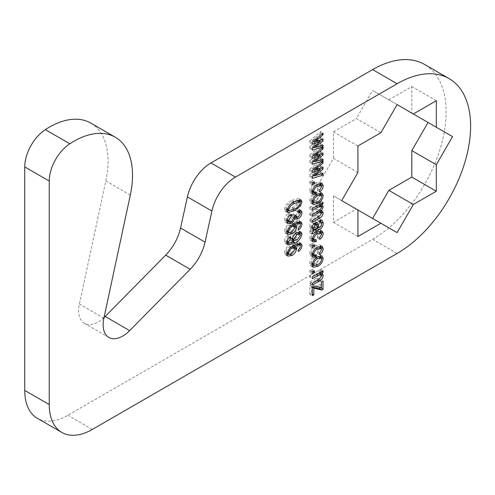 <?xml version="1.0" encoding="UTF-8"?>
<svg xmlns="http://www.w3.org/2000/svg" width="495" height="495" viewBox="0 0 495 495"><rect width="100%" height="100%" fill="white"/><g stroke="black" fill="none" stroke-linecap="round" stroke-linejoin="round"><path stroke-width="0.37" stroke-dasharray="2.48 1.86" d="M104.006 317.604A27.714 16.001 -60 0 1 98.245 321.929A27.714 16.001 -60 0 1 84.385 323.303A27.714 16.001 -60 0 1 79.386 304.023L105.819 180.935A83.148 48.003 120 0 0 90.82 123.1M397.114 253.477L372.611 239.333L67.834 415.293A60.928 35.176 -60 0 1 37.366 418.312M372.611 239.333A103.931 60.006 120 0 0 444.287 131.843A103.931 60.006 120 0 0 424.58 64.461M397.114 232.619L333.42 195.847L333.42 222.36L356.381 209.1M357.916 236.505L333.42 222.36M333.42 195.847L341.68 200.617M357.916 172.495L333.42 158.351L317.184 186.473M357.916 145.982L333.42 131.837L333.42 158.351M333.42 131.837L356.381 118.583L380.878 132.728M397.114 104.606L372.611 90.461L356.381 118.583M413.35 113.98L372.611 90.461M388.847 99.835L411.809 86.582L411.809 113.089M436.305 100.72L411.809 86.582M428.045 122.463L411.809 113.095M309.87 246.238L309.87 244.474L311.968 243.262L311.968 245.025L309.87 246.238L312.32 247.655M309.87 244.474L312.32 245.891M311.968 243.262L314.418 244.679M311.968 245.025L312.889 245.563M320.698 247.946L317.314 253.186L317.122 251.528L319.226 248.088L318.576 246.72L315.253 247.543C313.125 248.496 311.776 250.204 311.207 252.667L312.357 253.329M311.207 252.667L311.776 253.886L313.88 253.626L316.33 255.036M313.88 253.626L313.737 255.018M312.246 255.946L310.681 255.748L309.678 253.551L312.128 254.962M309.678 253.551C310.285 249.938 312.135 247.352 315.222 245.792L317.672 247.209M315.222 245.792L319.714 244.846L320.599 246.027M317.314 253.186L319.764 254.597M317.122 251.528L319.572 252.945M319.226 248.088L321.67 249.499M315.253 247.543L316.262 248.119M312.308 266.124L310.761 265.883L309.678 263.433L312.128 264.85M309.678 263.433C310.241 259.764 312.091 257.122 315.216 255.5L317.666 256.911M315.216 255.5L319.659 254.591L320.568 255.76M320.711 257.759L315.321 264.912L316.101 265.363M315.321 264.912L314.405 265.407M318.477 256.472L315.222 257.258C313.063 258.297 311.72 260.073 311.207 262.597L311.85 263.94L315.222 263.21C317.375 262.171 318.712 260.395 319.226 257.876L318.582 256.528M319.226 257.876L321.67 259.293M315.222 257.258L316.237 257.846M315.222 263.21L317.672 264.621M311.207 262.597L312.339 263.253M309.87 272.25L309.87 270.487L311.968 269.274L311.968 271.037L309.87 272.25L312.32 273.667M309.87 270.487L312.32 271.904M311.968 269.274L314.418 270.691M311.968 271.037L312.889 271.569M320.748 274.001C320.333 276.872 318.885 278.852 316.41 279.935L309.87 283.709L309.87 281.946L316.367 278.196L319.226 274.521L318.644 273.172L315.705 273.952L309.87 277.318L312.32 278.735M309.87 277.318L309.87 275.554L312.32 276.971M309.87 275.554L320.556 269.385L323.006 270.796M320.556 269.385L320.556 270.926L321.67 271.569M320.556 270.926L319.034 271.811L320.147 272.454M319.034 271.811L320.469 272.64M309.87 283.709L312.32 285.126M309.87 281.946L312.32 283.363M316.367 278.196L318.817 279.613M319.226 274.521L321.67 275.932M312.32 286.976L311.398 286.71L311.398 293.411L309.87 294.29L312.32 295.707M309.87 294.29L309.87 285.473L312.32 286.89M309.87 285.473L311.398 284.594L313.849 286.011M311.398 284.594L319.034 286.475L321.484 287.886M319.034 286.475L319.034 280.405L321.484 281.822M319.034 280.405L320.556 279.526L323.006 280.937M320.556 279.526L320.556 287.663M311.398 286.71L312.32 287.242M311.398 293.411L312.32 293.943M286.982 211.452L285.33 211.235L284.458 209.212L286.902 210.629M284.458 209.212C285.689 204.887 288.201 201.935 291.988 200.357L294.438 201.768M291.988 200.357L298.664 198.507L299.456 199.702M299.456 201.44L297.984 204.546L299.357 205.345M297.984 204.546L291.988 209.391L292.873 209.905M291.988 209.391L289.018 210.876M297.433 200.277L291.994 202.115C289.204 203.191 287.199 205.276 285.98 208.383L286.481 209.416L291.994 207.628C294.803 206.551 296.808 204.454 298.009 201.335L297.501 200.308M298.009 201.335L300.459 202.752M291.994 202.115L292.96 202.672M291.994 207.628L294.445 209.038M285.98 208.383L287.156 209.063M287.106 222.62L285.596 222.348L284.458 219.904L286.902 221.321M284.458 219.904C284.792 216.983 286.19 214.706 288.653 213.079L291.103 214.496M288.653 213.079L288.845 214.737L289.959 215.375M288.845 214.737L285.98 219.05L287.131 219.712M285.98 219.05L286.654 220.467L289.055 220.12L291.506 221.537M289.055 220.12L291.901 215.727L294.352 217.144M291.901 215.727L291.697 214.632L294.148 216.043M291.697 214.632L293.43 213.852L295.874 215.269M293.43 213.852L295.595 215.393M293.405 214.131L294.086 215.801L295.793 215.572L298.244 216.983M295.793 215.572L298.009 212.101L300.459 213.518M298.009 212.101L297.458 210.833L295.719 210.988L298.169 212.404M295.719 210.988L295.911 209.113L298.361 210.53M295.911 209.113L298.541 208.94L299.425 210.202M299.469 211.996L296.239 217.045M294.271 217.899L292.712 217.206L294.228 218.078M292.712 217.206L289.074 221.878M320.698 232.737L317.314 237.977L317.122 236.319L319.226 232.879L318.576 231.512L315.253 232.334C313.125 233.287 311.776 234.995 311.207 237.452L312.357 238.12M311.207 237.452L311.776 238.677L313.88 238.417L316.33 239.828M313.88 238.417L313.737 239.809M312.246 240.737L310.681 240.539L309.678 238.343L312.128 239.753M309.678 238.343C310.285 234.729 312.135 232.143 315.222 230.583L317.672 232M315.222 230.583L319.714 229.637L320.599 230.819M317.314 237.977L319.764 239.388M317.122 236.319L319.572 237.736M319.226 232.879L321.67 234.29M315.253 232.334L316.262 232.91M312.958 230.361L309.87 232.576L309.87 230.812L312.32 232.223M309.87 230.812L311.343 229.519L313.323 230.664M312.128 228.127L309.678 226.71L311.064 229.371L313.514 230.781M309.678 226.71C309.771 224.452 310.773 222.707 312.679 221.475L315.129 222.886M312.679 221.475L314.938 221.185L315.779 222.577M316.101 224.377L316.967 226.531M316.738 226.401L318.619 224.848L321.069 226.258M318.619 224.848L319.226 222.453L321.67 223.864M319.226 222.453L318.7 220.721L317.314 220.782L319.764 222.193M317.314 220.782L317.505 218.908L319.956 220.325M317.505 218.908L319.739 218.827L320.581 220.139M320.748 221.909L318.198 227.242M317.289 227.842L314.356 229.544M309.87 232.576L312.32 233.987M311.207 226.258L312.042 228.207L315.216 227.285L313.818 223.059L312.76 223.189L311.207 226.258L312.258 226.871M314.579 227.651L317.029 229.067M315.216 227.285L316.732 228.17M312.76 223.189L313.892 223.839M314.449 224.767L316.899 226.178M320.748 211.495C320.451 213.914 319.263 215.634 317.171 216.674L309.87 220.894L309.87 219.13L316.596 215.245L319.226 211.984L318.662 210.746L316.076 211.359L309.87 214.941L309.87 213.178L316.812 209.168L319.226 206.056L318.693 204.837L315.408 205.79L309.87 208.989L312.32 210.406M309.87 208.989L309.87 207.226L312.32 208.643M309.87 207.226L320.556 201.057L323.006 202.467M320.556 201.057L320.556 202.597L321.67 203.241M320.556 202.597L319.052 203.464L320.166 204.107M319.052 203.464L320.469 204.287M320.748 205.536L318.922 209.441L320.042 210.084M318.922 209.441L320.519 210.363M317.171 216.674L318.093 217.206M309.87 220.894L312.32 222.304M309.87 219.13L312.32 220.541M319.226 211.984L321.67 213.401M316.076 211.359L316.998 211.891M309.87 214.941L312.32 216.352M309.87 213.178L312.32 214.589M316.812 209.168L319.256 210.585M319.226 206.056L321.67 207.467M312.308 203.303L310.761 203.061L309.678 200.611L312.128 202.028M309.678 200.611C310.241 196.942 312.091 194.3 315.216 192.679L317.666 194.09M315.216 192.679L319.659 191.769L320.568 192.939M320.711 194.937L315.321 202.09L316.101 202.542M315.321 202.09L314.405 202.585M318.477 193.656L315.222 194.436C313.063 195.476 311.72 197.251 311.207 199.776L311.85 201.119L315.222 200.388C317.375 199.355 318.712 197.573 319.226 195.061L318.582 193.712M319.226 195.061L321.67 196.472M315.222 194.436L316.237 195.024M315.222 200.388L317.672 201.805M311.207 199.776L312.339 200.432M320.698 185.13L317.314 190.365L317.122 188.713L319.226 185.266L318.576 183.899L315.253 184.722C313.125 185.674 311.776 187.382 311.207 189.845L312.357 190.507M311.207 189.845L311.776 191.07L313.88 190.804L316.33 192.221M313.88 190.804L313.737 192.196M312.246 193.124L310.681 192.926L309.678 190.73L312.128 192.14M309.678 190.73C310.285 187.116 312.135 184.53 315.222 182.977L317.672 184.388M315.222 182.977L319.714 182.03L320.599 183.206M317.314 190.365L319.764 191.775M317.122 188.713L319.572 190.123M319.226 185.266L321.67 186.683M315.253 184.722L316.262 185.303M309.87 183.422L309.87 181.659L311.968 180.446L311.968 182.21L309.87 183.422L312.32 184.833M309.87 181.659L312.32 183.07M311.968 180.446L314.418 181.857M311.968 182.21L312.889 182.742M312.889 170.033L309.87 171.097L312.32 172.508M309.87 171.097L309.87 169.111L312.32 170.528M309.87 169.111L320.556 159.835L323.006 161.252M320.556 159.835L320.556 161.648L321.756 162.335M320.556 161.648L312.159 168.764L313.477 169.525M312.159 168.764L320.556 165.813L323.006 167.223M320.556 165.813L320.556 167.756L320.909 167.96M320.556 167.756L319.857 168.325M319.195 168.857L312.351 174.382L313.675 175.15M312.351 174.382L320.556 171.907L323.006 173.324M320.556 171.907L320.556 173.72L320.946 173.943M320.556 173.72L314.418 175.577M312.401 176.183L309.87 176.95L312.32 178.361M309.87 176.95L309.87 174.84L312.32 176.251M309.87 174.84L316.256 169.624L318.706 171.035M316.256 169.624L318.075 168.213L318.867 168.665M318.075 168.213L313.805 169.711M312.889 155.925L309.87 156.989L312.32 158.4M309.87 156.989L309.87 155.009L312.32 156.42M309.87 155.009L320.556 145.728L323.006 147.145M320.556 145.728L320.556 147.541L321.756 148.228M320.556 147.541L312.159 154.657L313.477 155.418M312.159 154.657L320.556 151.705L323.006 153.116M320.556 151.705L320.556 153.648L320.909 153.852M320.556 153.648L319.857 154.217M319.195 154.749L312.351 160.275L313.675 161.042M312.351 160.275L320.556 157.8L323.006 159.217M320.556 157.8L320.556 159.613L320.946 159.835M320.556 159.613L314.418 161.469M312.401 162.075L309.87 162.843L312.32 164.253M309.87 162.843L309.87 160.733L312.32 162.143M309.87 160.733L316.256 155.517L318.706 156.934M316.256 155.517L318.075 154.106L318.867 154.564M318.075 154.106L313.805 155.603M299.5 223.14L295.911 228.511L298.361 229.928M295.911 228.511L295.719 226.858L298.169 228.269M295.719 226.858L297.316 225.219L299.766 226.636M297.316 225.219L298.009 223.177L300.459 224.594M298.009 223.177L297.408 221.933L296.4 221.723L297.031 222.082M296.4 221.723L292.304 223.301L293.442 223.957M292.304 223.301L293.869 224.204M294.191 225.59C293.653 228.721 292.069 231.01 289.445 232.464L290.076 232.836M289.445 232.464L289.055 232.675M287.007 233.368L285.38 233.133L284.458 231.066L286.902 232.477M284.458 231.066C285.504 226.766 287.892 223.802 291.617 222.175L294.067 223.585M291.617 222.175L298.516 220.312L299.382 221.42M289.389 230.732L292.663 226.116L292.001 224.749L289.501 225.157C287.601 226.184 286.426 227.83 285.98 230.088L286.549 231.227L289.389 230.732L291.84 232.149M292.663 226.116L295.113 227.527M289.501 225.157L290.72 225.862M285.98 230.088L287.174 230.775M287.057 243.713L285.485 243.447L284.458 241.213L286.902 242.63M284.458 241.213C284.712 238.67 285.918 236.672 288.084 235.236L290.534 236.647M288.084 235.236L288.276 236.888L289.408 237.544M288.276 236.888L285.98 240.49L287.112 241.139M285.98 240.49L286.593 241.795L291.308 240.601L293.758 242.012M291.308 240.601L292.588 240.923M291.666 240.391L290.794 240.155L289.798 238.188L292.248 239.605M289.798 238.188C290.33 235.02 291.926 232.712 294.593 231.252L297.043 232.669M294.593 231.252L298.528 230.571L299.407 231.74M299.419 233.788L294.296 240.378M293.04 241.183L292.415 241.548L293.479 242.166M292.415 241.548L289.055 243.218M297.26 232.551L294.482 233.083L291.326 237.699L291.957 239.023L294.63 238.503L298.009 233.875L297.377 232.613M291.326 237.699L292.421 238.33M294.63 238.503L297.08 239.92M294.482 233.083L295.546 233.696M298.009 233.875L300.459 235.292M299.5 244.74L295.911 250.111L298.361 251.528M295.911 250.111L295.719 248.459L298.169 249.876M295.719 248.459L297.316 246.819L299.766 248.236M297.316 246.819L298.009 244.784L300.459 246.194M298.009 244.784L297.408 243.534L296.4 243.323L297.031 243.682M296.4 243.323L292.304 244.901L293.442 245.557M292.304 244.901L293.869 245.811M294.191 247.191C293.653 250.322 292.069 252.611 289.445 254.065L290.076 254.436M289.445 254.065L289.055 254.275M287.007 254.968L285.38 254.733L284.458 252.667L286.902 254.077M284.458 252.667C285.504 248.366 287.892 245.409 291.617 243.775L294.067 245.186M291.617 243.775L298.516 241.913L299.382 243.02M289.389 252.332L292.663 247.717L292.001 246.349L289.501 246.758C287.601 247.785 286.426 249.431 285.98 251.689L286.549 252.827L289.389 252.332L291.84 253.749M292.663 247.717L295.113 249.127M289.501 246.758L290.72 247.463M285.98 251.689L287.174 252.376M312.889 141.817L309.87 142.882L312.32 144.292M309.87 142.882L309.87 140.902L312.32 142.312M309.87 140.902L320.556 131.62L323.006 133.037M320.556 131.62L320.556 133.433L321.756 134.126M320.556 133.433L312.159 140.549L313.477 141.31M312.159 140.549L320.556 137.598L323.006 139.008M320.556 137.598L320.556 139.541L320.909 139.745M320.556 139.541L319.857 140.11M319.195 140.642L312.351 146.167L313.675 146.935M312.351 146.167L320.556 143.692L323.006 145.109M320.556 143.692L320.556 145.505L320.946 145.728M320.556 145.505L314.418 147.362M312.401 147.968L309.87 148.735L312.32 150.152M309.87 148.735L309.87 146.625L312.32 148.036M309.87 146.625L316.256 141.409L318.706 142.826M316.256 141.409L318.075 139.998L318.867 140.456M318.075 139.998L313.805 141.496M103.882 318.167L79.386 304.023M130.315 195.079L105.819 180.935M92.33 429.437L67.834 415.293M316.41 279.935L317.338 280.467M315.705 273.952L316.627 274.484M317.177 226.153L319.628 227.564M316.596 215.245L319.046 216.655M315.408 205.79L316.336 206.322M314.436 166.834L315.717 167.576M314.344 167.978L316.794 169.389M314.387 172.73L315.705 173.491M314.405 173.764L316.856 175.18M314.436 152.726L315.717 153.469M314.344 153.871L316.794 155.282M314.387 158.623L315.705 159.384M314.405 159.656L316.856 161.073M314.436 138.619L315.717 139.361M314.344 139.763L316.794 141.174M314.387 144.515L315.705 145.276M314.405 145.549L316.856 146.966M108.881 337.442L84.385 323.303M312.19 254.127L311.776 253.886M313.131 257.159L310.681 255.748M322.165 246.263L319.714 244.846M322.109 256.008L319.659 254.591M313.211 267.3L310.761 265.883M312.172 264.12L311.85 263.94M322.344 273.457L319.894 272.046M301.115 199.924L298.664 198.507M287.781 212.652L285.33 211.235M286.995 209.707L286.481 209.416M298.281 211.309L297.458 210.833M300.991 210.356L298.541 208.94M295.682 219.112L293.232 217.701M288.047 223.759L285.596 222.348M312.19 238.918L311.776 238.677M313.131 241.95L310.681 240.539M322.165 231.054L319.714 229.637M317.388 222.602L314.938 221.185M319.844 221.389L318.7 220.721M322.189 220.244L319.739 218.827M314.393 223.387L313.818 223.059M322.338 205.109L319.888 203.692M322.375 211.142L319.925 209.725M322.109 193.186L319.659 191.769M313.211 204.478L310.761 203.061M312.172 201.304L311.85 201.119M312.19 191.305L311.776 191.07M313.131 194.337L310.681 192.926M322.165 183.441L319.714 182.03M295.694 224.978L293.244 223.567M287.83 234.543L285.38 233.133M300.966 221.723L298.516 220.312M287.001 231.487L286.549 231.227M286.945 241.999L286.593 241.795M293.238 241.566L290.794 240.155M300.979 231.988L298.528 230.571M287.935 244.864L285.485 243.447M292.267 239.203L291.957 239.023M295.694 246.578L293.244 245.167M287.83 256.144L285.38 254.733M300.966 243.323L298.516 241.913M287.001 253.087L286.549 252.827"/><path stroke-width="0.74" d="M49.246 181.059L49.246 404.564A60.928 35.176 -60 0 0 61.869 432.457A60.928 35.176 -60 0 0 92.33 429.437L397.114 253.477A103.931 60.006 120 0 0 465.009 161.89A103.931 60.006 120 0 0 449.076 78.6A103.931 60.006 120 0 0 397.114 83.748L235.428 177.099A34.644 20.004 -60 0 0 211.91 211.043L205.054 242.16A34.644 20.004 -60 0 1 190.185 269.28L129.665 330.617A27.714 16.001 -60 0 1 122.741 336.074A27.714 16.001 -60 0 1 108.881 337.442A27.714 16.001 -60 0 1 103.882 318.167L130.315 195.079A83.148 48.003 120 0 0 115.316 137.239A83.148 48.003 120 0 0 69.826 143.773A31.179 17.999 120 0 0 49.246 181.059L24.75 166.914A31.179 17.999 120 0 1 45.33 129.628A83.148 48.003 120 0 1 90.82 123.1L115.316 137.239M294.865 242.965L287.935 244.864L286.902 242.63C287.162 240.081 288.368 238.089 290.534 236.647L290.72 238.299L288.43 241.906L289.043 243.212L294.117 241.801L293.238 241.566L292.248 239.605C292.774 236.437 294.377 234.123 297.043 232.669L300.979 231.988L301.987 234.147C300.917 238.417 298.541 241.356 294.865 242.965L293.479 242.166M320.525 155.517L312.32 158.4L312.32 156.42L323.006 147.145L323.006 148.952L314.61 156.067L323.006 153.116L323.006 155.065L314.801 161.692L323.006 159.217L323.006 161.03L312.32 164.253L312.32 162.143L320.525 155.517L318.867 154.564M320.525 169.624L312.32 172.508L312.32 170.528L323.006 161.252L323.006 163.059L314.61 170.175L323.006 167.223L323.006 169.172L314.801 175.799L323.006 173.324L323.006 175.137L312.32 178.361L312.32 176.251L320.525 169.624L318.867 168.665M314.418 183.62L312.32 184.833L312.32 183.07L314.418 181.857L314.418 183.62L312.889 182.742M317.703 186.132C315.575 187.091 314.226 188.799 313.657 191.256L314.226 192.481L316.33 192.221L316.138 194.09L313.131 194.337L312.128 192.14C312.735 188.533 314.585 185.947 317.672 184.388L322.165 183.441L323.198 185.798C323 188.267 321.855 190.266 319.764 191.775L319.572 190.123L321.67 186.683L321.026 185.316L317.703 186.132L316.262 185.303M317.771 203.507L313.211 204.478L312.128 202.028C312.692 198.359 314.542 195.717 317.666 194.09L322.109 193.186L323.198 195.636C322.653 199.256 320.847 201.88 317.771 203.507L316.101 202.542M317.703 233.745C315.575 234.704 314.226 236.412 313.657 238.868L314.226 240.094L316.33 239.828L316.138 241.702L313.131 241.95L312.128 239.753C312.735 236.14 314.585 233.553 317.672 232L322.165 231.054L323.198 233.405C323 235.88 321.855 237.872 319.764 239.388L319.572 237.736L321.67 234.29L321.026 232.928L317.703 233.745L316.262 232.91M291.524 223.288L288.047 223.759L286.902 221.321C287.242 218.394 288.641 216.123 291.103 214.496L291.295 216.148L288.43 220.467L289.105 221.878L291.506 221.537L294.352 217.144L294.148 216.043L295.874 215.269L296.536 217.218L298.244 216.983L300.459 213.518L299.908 212.25L298.169 212.404L298.361 210.53L300.991 210.356L301.987 212.59C301.703 215.3 300.428 217.373 298.157 218.796L295.682 219.112L295.162 218.617L291.524 223.288L289.074 221.878L287.106 222.62M294.438 210.808L287.781 212.652L286.902 210.629C288.139 206.304 290.652 203.352 294.438 201.768L301.115 199.924L301.987 201.941L300.434 205.963L294.438 210.808L292.873 209.905M317.703 248.954C315.575 249.913 314.226 251.621 313.657 254.077L314.226 255.302L316.33 255.036L316.138 256.911L313.131 257.159L312.128 254.962C312.735 251.349 314.585 248.768 317.672 247.209L322.165 246.263L323.198 248.614C323 251.089 321.855 253.081 319.764 254.597L319.572 252.945L321.67 249.499L321.026 248.137L317.703 248.954L316.262 248.119M314.418 246.442L312.32 247.655L312.32 245.891L314.418 244.679L314.418 246.442L312.889 245.563M452.541 136.608L436.305 164.73L436.305 191.243L411.809 177.099L411.809 150.585L428.045 122.463L452.541 136.608L411.809 113.089M380.878 223.245L357.916 209.991L357.916 236.505L380.878 223.245L397.114 232.619L413.35 204.497L436.305 191.243M357.916 209.991L341.68 200.617L357.916 172.495L357.916 145.982L380.878 132.728L397.114 104.606L413.35 113.98L436.305 100.72L436.305 127.234M317.771 266.329L313.211 267.3L312.128 264.85C312.692 261.181 314.542 258.532 317.666 256.911L322.109 256.008L323.198 258.458C322.653 262.072 320.847 264.695 317.771 266.329L316.101 265.363M314.418 272.454L312.32 273.667L312.32 271.904L314.418 270.691L314.418 272.454L312.889 271.569M318.155 275.369L312.32 278.735L312.32 276.971L323.006 270.796L323.006 272.343L321.484 273.221L322.344 273.457L323.198 275.418C322.783 278.289 321.335 280.263 318.86 281.346L312.32 285.126L312.32 283.363L318.817 279.613L321.67 275.932L321.094 274.589L318.155 275.369L316.627 274.484M313.849 294.822L312.32 295.707L312.32 286.89L313.849 286.011L321.484 287.886L321.484 281.822L323.006 280.937L323.006 289.315L321.713 290.064L313.849 288.127L313.849 294.822L312.32 293.943M313.323 230.664L313.793 230.936L312.128 228.127C312.221 225.862 313.224 224.117 315.129 222.886L317.388 222.602L319.188 227.818L321.069 226.258L321.67 223.864L321.144 222.137L319.764 222.193L319.956 220.325L322.189 220.244L323.198 223.233C323.117 226.221 321.775 228.337 319.182 229.587L312.32 233.987L312.32 232.223L313.793 230.936L313.514 230.781M317.858 207.207L312.32 210.406L312.32 208.643L323.006 202.467L323.006 204.014L321.502 204.881L322.338 205.109L323.198 206.953L321.373 210.851L322.375 211.142L323.198 212.912C322.901 215.325 321.707 217.051 319.621 218.091L312.32 222.304L312.32 220.541L319.046 216.655L321.67 213.401L321.113 212.157L318.526 212.77L312.32 216.352L312.32 214.589L319.256 210.585L321.67 207.467L321.144 206.248L317.858 207.207L316.336 206.322M294.067 223.585L300.966 221.723L301.987 223.932C301.727 226.475 300.521 228.473 298.361 229.928L298.169 228.269L299.766 226.636L300.459 224.594L299.859 223.344L298.85 223.134L294.754 224.718L295.694 224.978L296.641 227.007C296.103 230.132 294.519 232.421 291.889 233.881L287.83 234.543L286.902 232.477C287.954 228.183 290.342 225.219 294.067 223.585M294.067 245.186L300.966 243.323L301.987 245.532C301.727 248.075 300.521 250.074 298.361 251.528L298.169 249.876L299.766 248.236L300.459 246.194L299.859 244.945L298.85 244.734L294.754 246.318L295.694 246.578L296.641 248.608C296.103 251.732 294.519 254.028 291.889 255.482L287.83 256.144L286.902 254.077C287.954 249.783 290.342 246.819 294.067 245.186M320.525 141.409L312.32 144.292L312.32 142.312L323.006 133.037L323.006 134.85L314.61 141.96L323.006 139.008L323.006 140.957L314.801 147.584L323.006 145.109L323.006 146.922L312.32 150.152L312.32 148.036L320.525 141.409L318.867 140.456M61.869 432.457L37.366 418.312A60.928 35.176 -60 0 1 24.75 390.419L24.75 166.914M449.076 78.6L424.58 64.461A103.931 60.006 120 0 0 372.611 69.609L210.932 162.954A34.644 20.004 -60 0 0 187.413 196.899L180.551 228.016A34.644 20.004 -60 0 1 165.689 255.142L105.163 316.472A27.714 16.001 -60 0 1 104.006 317.604M436.305 164.73L411.809 150.585M413.35 204.497L388.847 190.352L411.809 177.099M388.847 190.352L372.611 218.474M312.357 253.329L313.657 254.077M313.737 255.018L313.688 255.5L316.138 256.911M313.688 255.5L312.246 255.946M320.599 246.027L320.748 247.203L323.198 248.614M320.748 247.203L320.698 247.946M320.568 255.76L320.748 257.041L323.198 258.458M320.748 257.041L320.711 257.759M314.405 265.407L312.308 266.124M312.339 263.253L313.657 264.008L314.3 265.351L317.672 264.621C319.826 263.588 321.156 261.812 321.67 259.293L321.032 257.945L318.477 256.472M321.032 257.945L317.672 258.675C315.513 259.708 314.17 261.49 313.657 264.008M316.237 257.846L317.672 258.675M321.67 271.569L323.006 272.343M320.147 272.454L321.484 273.221M320.469 272.64L320.748 274.001L323.198 275.418M320.748 274.001L320.735 274.385M320.556 287.663L323.006 289.315M320.556 287.898L319.263 288.647L321.713 290.064M319.263 288.647L312.611 287.057L315.061 288.474M312.32 287.242L313.849 288.127M299.456 199.702L299.537 200.531L301.987 201.941M299.537 200.531L299.456 201.44M299.357 205.345L300.434 205.963M289.018 210.876L286.982 211.452M287.156 209.063L288.43 209.8L288.931 210.827L294.445 209.038C297.254 207.968 299.258 205.871 300.459 202.752L299.951 201.725L297.433 200.277M299.951 201.725L294.445 203.532C291.648 204.602 289.649 206.693 288.43 209.8M292.96 202.672L294.445 203.532M289.959 215.375L291.295 216.148M287.131 219.712L288.43 220.467M299.425 210.202L299.537 211.173L301.987 212.59M299.537 211.173L299.469 211.996M296.239 217.045L295.707 217.385L298.157 218.796M295.707 217.385L294.271 217.899M294.228 218.078L295.162 218.617M312.357 238.12L313.657 238.868M313.737 239.809L313.688 240.292L316.138 241.702M313.688 240.292L312.246 240.737M320.599 230.819L320.748 231.994L323.198 233.405M320.748 231.994L320.698 232.737M315.779 222.577L315.977 223.672L318.427 225.089M315.977 223.672L316.101 224.377M316.967 226.531L319.188 227.818M320.581 220.139L320.748 221.816L323.198 223.233M318.198 227.242L317.289 227.842M314.356 229.544L312.958 230.361M317.029 229.067L317.666 228.696L316.268 224.47L315.21 224.606L313.657 227.675L314.492 229.624L317.029 229.067M312.258 226.871L313.657 227.675M313.892 223.839L315.21 224.606M321.67 203.241L323.006 204.014M320.166 204.107L321.502 204.881M320.469 204.287L320.748 205.536L323.198 206.953M320.748 205.536L320.723 206.013M320.042 210.084L321.373 210.851M320.519 210.363L320.748 211.495L323.198 212.912M320.748 211.495L320.729 211.94M318.093 217.206L319.621 218.091M316.998 211.891L318.526 212.77M320.568 192.939L320.748 194.219L323.198 195.636M320.748 194.219L320.711 194.937M314.405 202.585L312.308 203.303M312.339 200.432L313.657 201.193L314.3 202.535L317.672 201.805C319.826 200.766 321.156 198.99 321.67 196.472L321.032 195.123L318.477 193.656M321.032 195.123L317.672 195.853C315.513 196.886 314.17 198.668 313.657 201.193M316.237 195.024L317.672 195.853M312.357 190.507L313.657 191.256M313.737 192.196L313.688 192.679L316.138 194.09M313.688 192.679L312.246 193.124M320.599 183.206L320.748 184.381L323.198 185.798M320.748 184.381L320.698 185.13M321.756 162.335L323.006 163.059M313.477 169.525L314.61 170.175M320.909 167.96L323.006 169.172M319.857 168.325L319.195 168.857M313.675 175.15L314.801 175.799M320.946 173.943L323.006 175.137M314.418 175.577L312.401 176.183M313.805 169.711L312.889 170.033M321.756 148.228L323.006 148.952M313.477 155.418L314.61 156.067M320.909 153.852L323.006 155.065M319.857 154.217L319.195 154.749M313.675 161.042L314.801 161.692M320.946 159.835L323.006 161.03M314.418 161.469L312.401 162.075M313.805 155.603L312.889 155.925M299.382 221.42L299.537 222.515L301.987 223.932M299.537 222.515L299.5 223.14M297.031 222.082L298.85 223.134M293.442 223.957L294.754 224.718M293.869 224.204L294.191 225.59L296.641 227.007M294.191 225.59L294.172 226.005M290.076 232.836L291.889 233.881M289.055 232.675L287.007 233.368M295.113 227.527L294.451 226.166L291.951 226.574C290.045 227.601 288.876 229.241 288.43 231.505L289 232.638L291.84 232.149L295.113 227.527M290.72 225.862L291.951 226.574M287.174 230.775L288.43 231.505M289.408 237.544L290.72 238.299M287.112 241.139L288.43 241.906M292.588 240.923L294.117 241.801M299.407 231.74L299.537 232.73L301.987 234.147M299.537 232.73L299.419 233.788M294.296 240.378L293.04 241.183M289.055 243.218L287.057 243.713M292.421 238.33L293.776 239.116L294.407 240.44L297.08 239.92L300.459 235.292L299.828 234.024L297.26 232.551M295.546 233.696L296.932 234.494L293.776 239.116M299.828 234.024L296.932 234.494M299.382 243.02L299.537 244.115L301.987 245.532M299.537 244.115L299.5 244.74M297.031 243.682L298.85 244.734M293.442 245.557L294.754 246.318M293.869 245.811L294.191 247.191L296.641 248.608M294.191 247.191L294.172 247.605M290.076 254.436L291.889 255.482M289.055 254.275L287.007 254.968M295.113 249.127L294.451 247.766L291.951 248.174C290.045 249.202 288.876 250.847 288.43 253.106L289 254.244L291.84 253.749L295.113 249.127M290.72 247.463L291.951 248.174M287.174 252.376L288.43 253.106M321.756 134.126L323.006 134.85M313.477 141.31L314.61 141.96M320.909 139.745L323.006 140.957M319.857 140.11L319.195 140.642M313.675 146.935L314.801 147.584M320.946 145.728L323.006 146.922M314.418 147.362L312.401 147.968M313.805 141.496L312.889 141.817M69.826 143.773L45.33 129.628M49.246 404.564L24.75 390.419M397.114 83.748L372.611 69.609M235.428 177.099L210.932 162.954M211.91 211.043L187.413 196.899M205.054 242.16L180.551 228.016M190.185 269.28L165.689 255.142M129.665 330.617L105.163 316.472M317.338 280.467L318.86 281.346M317.654 228.702L319.182 229.587M314.325 229.556L316.775 230.973M315.717 167.576L316.887 168.251M315.705 173.491L316.837 174.147M315.717 153.469L316.887 154.143M315.705 159.384L316.837 160.04M315.717 139.361L316.887 140.036M315.705 145.276L316.837 145.932M314.226 255.302L311.776 253.886M321.026 248.137L318.576 246.72M314.3 265.351L311.85 263.94M321.094 274.589L318.644 273.172M288.931 210.827L286.481 209.416M289.105 221.878L286.654 220.467M296.536 217.218L294.086 215.801M299.908 212.25L298.281 211.309M314.226 240.094L311.776 238.677M321.026 232.928L318.576 231.512M321.144 222.137L319.844 221.389M314.492 229.624L312.042 228.207M316.268 224.47L314.393 223.387M321.113 212.157L318.662 210.746M321.144 206.248L318.693 204.837M314.3 202.535L311.85 201.119M314.226 192.481L311.776 191.07M321.026 185.316L318.576 183.899M299.859 223.344L297.408 221.933M294.451 226.166L292.001 224.749M289 232.638L286.549 231.227M289.043 243.212L286.593 241.795M294.407 240.44L291.957 239.023M299.859 244.945L297.408 243.534M294.451 247.766L292.001 246.349M289 254.244L286.549 252.827"/></g></svg>
